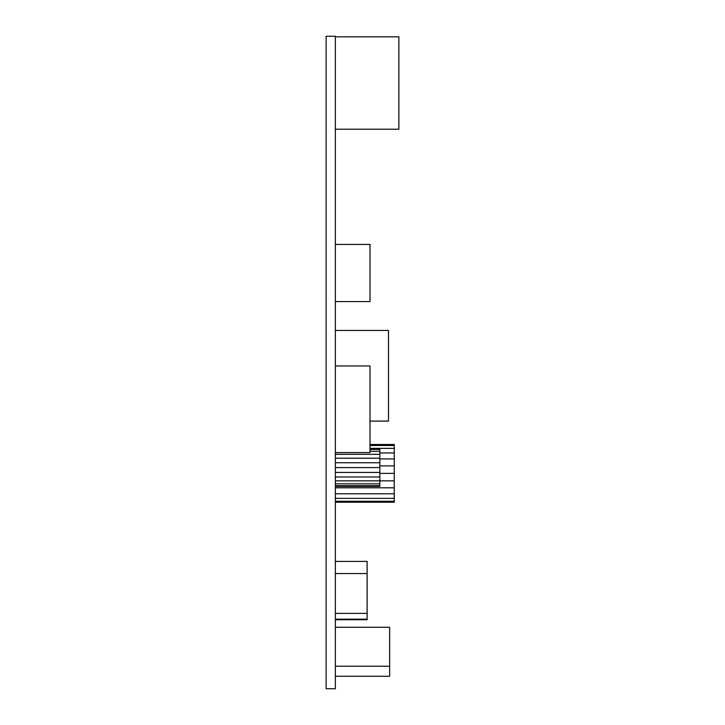 <?xml version="1.0" encoding="UTF-8"?>
<svg xmlns="http://www.w3.org/2000/svg" width="725" height="725" viewBox="0 0 725 725"><rect width="100%" height="100%" fill="white"/><g stroke="black" fill="none" stroke-linecap="round" stroke-linejoin="round"><path stroke-width="1.09" d="M335.358 36.25L326.123 36.25L326.123 688.75L335.358 688.75L335.358 36.25M370.004 444.498L394.255 444.498L394.255 502.235L335.358 502.235M370.004 445.476L394.255 445.476M370.004 448.367L394.255 448.367M379.827 452.953L394.255 452.953M379.827 458.934L394.255 458.934M379.827 465.894L394.255 465.894M379.827 473.371L394.255 473.371M335.358 467.589L379.827 467.589L379.827 480.865L394.255 480.838M335.358 487.807L394.255 487.807M335.358 493.788L394.255 493.788M335.358 498.374L394.255 498.374M335.358 501.256L394.255 501.256M335.358 627.252L389.642 627.252L389.642 676.262L335.358 676.262M335.358 666.23L389.642 666.23M370.004 421.107L388.482 421.107L388.482 330.455L335.358 330.455M335.358 561.422L367.122 561.422L367.122 619.748L335.358 619.748M335.358 573.548L367.122 573.548M335.358 613.395L367.122 613.395M335.358 619.168L367.122 619.168M335.358 301.582L370.004 301.582L370.004 244.416L335.358 244.416M335.358 36.83L398.877 36.83L398.877 129.213L335.358 129.213M335.358 472.446L379.827 472.446M335.358 476.978L379.827 476.978M335.358 480.865L379.827 480.865L379.827 486.357L335.358 486.357M335.358 483.847L379.827 483.847M335.358 485.723L379.827 485.723M370.004 448.829L379.827 448.829L379.827 467.589M370.004 449.464L379.827 449.464M370.004 451.34L379.827 451.34M335.358 454.321L379.827 454.321M335.358 458.209L379.827 458.209M335.358 462.74L379.827 462.74M335.358 452.581L370.004 452.581L370.004 365.962L335.358 365.962"/></g></svg>
